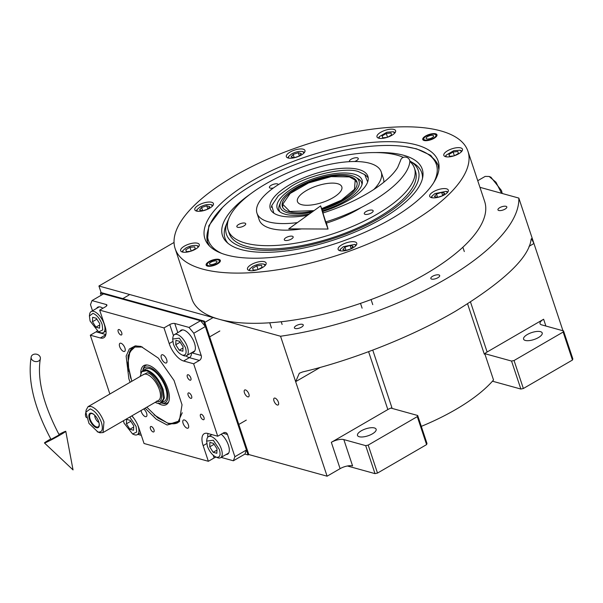 <?xml version="1.0" encoding="UTF-8"?>
<svg xmlns="http://www.w3.org/2000/svg" width="603" height="603" viewBox="0 0 603 603"><rect width="100%" height="100%" fill="white"/><g stroke="black" fill="none" stroke-linecap="round" stroke-linejoin="round"><path stroke-width="0.9" d="M372.76 350.124L391.927 407.734A9.354 3.49 -18.4 0 0 390.932 408.088A9.354 3.49 -18.4 0 0 387.842 409.558L331.333 442.316A9.354 3.49 161.6 0 1 343.831 439.587L352.589 465.931A9.354 3.49 -18.4 0 0 340.1 468.659L327.105 476.197L280.546 336.24A188.875 70.423 -18.4 0 0 518.829 198.078L479.943 187.322M101.146 295.289L100.392 293.013L203.716 321.595L248.082 454.956L248.805 454.541L327.105 476.197M484.774 353.69L493.525 379.996A125.296 46.717 161.6 0 1 421.301 426.374M275.021 398.108A3.927 1.771 -120.1 0 0 274.207 398.168A3.927 1.771 -120.1 0 0 274.259 401.704A3.927 1.771 -120.1 0 0 277.327 405.02A3.927 1.771 -120.1 0 0 278.141 404.96A3.927 1.771 -120.1 0 0 278.089 401.425A3.927 1.771 -120.1 0 0 275.021 398.108M245.504 389.937A3.927 1.771 -120.1 0 0 244.682 389.998A3.927 1.771 -120.1 0 0 244.735 393.54A3.927 1.771 -120.1 0 0 247.803 396.857A3.927 1.771 -120.1 0 0 248.624 396.797A3.927 1.771 -120.1 0 0 248.572 393.254A3.927 1.771 -120.1 0 0 245.504 389.937M100.392 293.013L101.116 292.598L98.922 286.01L280.546 336.24M174.056 242.444L98.922 286.01M562.968 330.761L518.829 198.078M484.797 353.659A9.354 3.49 -18.4 0 1 487.126 351.986L543.627 319.228A9.354 3.49 161.6 0 0 540.024 323.638A9.354 3.49 161.6 0 0 541.675 324.866L563.541 330.919L572.85 358.906L572.458 360.036L563.149 332.042L514.05 360.519L511.548 361.061L484.797 353.659A9.354 3.49 -18.4 0 0 484.315 354.165L467.604 303.92M572.458 360.036L523.359 388.505L520.864 389.048L492.463 381.202M520.864 389.048L511.548 361.061M390.932 408.088L417.683 415.49L426.992 443.476L426.6 444.607L377.501 473.076L374.998 473.626L347.411 465.991M374.998 473.626L365.689 445.632L343.831 439.587M359.23 436.738A9.821 3.663 -18.4 0 0 370.272 434.929A9.821 3.663 -18.4 0 0 376.129 429.246A9.821 3.663 -18.4 0 0 374.395 427.942A9.821 3.663 -18.4 0 0 363.36 429.758A9.821 3.663 -18.4 0 0 357.496 435.441A9.821 3.663 -18.4 0 0 359.23 436.738M365.689 445.632L368.192 445.089L417.291 416.62L417.683 415.49M320.329 367.348L295.651 381.654L299.322 373.242L302.676 371.923C346.446 361.747 407.96 339.052 455.295 311.336C503.633 281.737 528.899 257.79 531.085 239.489L531.439 238.652L533.934 243.491L529.019 246.348M438.863 274.908A4.673 1.741 -18.4 0 0 433.61 275.767A4.673 1.741 -18.4 0 0 430.821 278.473A4.673 1.741 -18.4 0 0 431.642 279.091A4.673 1.741 -18.4 0 0 436.904 278.232A4.673 1.741 -18.4 0 0 439.693 275.526A4.673 1.741 -18.4 0 0 438.863 274.908M302.442 324.339A4.673 1.741 -18.4 0 0 297.181 325.198A4.673 1.741 -18.4 0 0 294.392 327.904A4.673 1.741 -18.4 0 0 295.221 328.522A4.673 1.741 -18.4 0 0 300.475 327.663A4.673 1.741 -18.4 0 0 303.264 324.957A4.673 1.741 -18.4 0 0 302.442 324.339M505.992 206.309A4.673 1.741 -18.4 0 0 500.739 207.168A4.673 1.741 -18.4 0 0 497.95 209.882A4.673 1.741 -18.4 0 0 498.771 210.492A4.673 1.741 -18.4 0 0 504.033 209.633A4.673 1.741 -18.4 0 0 506.822 206.927A4.673 1.741 -18.4 0 0 505.992 206.309M525.311 340.439A9.821 3.663 -18.4 0 0 536.346 338.63A9.821 3.663 -18.4 0 0 542.21 332.946A9.821 3.663 -18.4 0 0 540.476 331.65A9.821 3.663 -18.4 0 0 529.434 333.459A9.821 3.663 -18.4 0 0 523.577 339.142A9.821 3.663 -18.4 0 0 525.311 340.439M563.149 332.042L563.541 330.919M523.359 388.505L514.05 360.519M426.6 444.607L417.291 416.62M377.501 473.076L368.192 445.089M226.63 254.994A122.914 45.828 161.6 0 1 208.291 244.697A122.914 45.828 161.6 0 1 252.25 180.787A122.914 45.828 161.6 0 1 416.477 144.916A122.914 45.828 161.6 0 1 439.044 167.936A122.914 45.828 161.6 0 1 356.69 235.781A122.914 45.828 161.6 0 1 226.63 254.994M209.55 246.069L207.311 241.615L208.842 225.733L222.477 207.462M405.397 146.619L416.515 148.82L430.708 155.318L437.989 164.875L438.863 169.782M175.156 248.655L191.867 298.869A154.278 57.526 -18.4 0 0 219.115 319.251A154.278 57.526 -18.4 0 0 392.568 290.789A154.278 57.526 -18.4 0 0 484.654 201.47L467.943 151.255A154.278 57.526 -18.4 0 0 440.695 130.874A154.278 57.526 -18.4 0 0 267.242 159.335A154.278 57.526 -18.4 0 0 175.156 248.655A154.278 57.526 -18.4 0 0 202.412 269.036A154.278 57.526 -18.4 0 0 375.857 240.574A154.278 57.526 -18.4 0 0 467.943 151.255M207.462 266.104A7.477 2.789 161.6 0 1 206.143 265.116A7.477 2.789 161.6 0 1 210.605 260.782A7.477 2.789 161.6 0 1 219.017 259.403A7.477 2.789 161.6 0 1 220.336 260.39A7.477 2.789 161.6 0 1 215.874 264.725A7.477 2.789 161.6 0 1 207.462 266.104M424.09 140.499A7.477 2.789 161.6 0 1 422.763 139.512A7.477 2.789 161.6 0 1 427.233 135.185A7.477 2.789 161.6 0 1 435.637 133.798A7.477 2.789 161.6 0 1 436.964 134.793A7.477 2.789 161.6 0 1 432.494 139.12A7.477 2.789 161.6 0 1 424.09 140.499M249.227 270.513A9.821 3.663 -18.4 0 0 260.262 268.697A9.821 3.663 -18.4 0 0 266.127 263.014A9.821 3.663 -18.4 0 0 264.393 261.717A9.821 3.663 -18.4 0 0 253.35 263.526A9.821 3.663 -18.4 0 0 247.494 269.209A9.821 3.663 -18.4 0 0 249.227 270.513M339.866 250.712A9.821 3.663 -18.4 0 0 350.901 248.903A9.821 3.663 -18.4 0 0 356.757 243.22A9.821 3.663 -18.4 0 0 355.024 241.916A9.821 3.663 -18.4 0 0 343.989 243.733A9.821 3.663 -18.4 0 0 338.132 249.416A9.821 3.663 -18.4 0 0 339.866 250.712M431.409 197.633A9.821 3.663 -18.4 0 0 442.451 195.817A9.821 3.663 -18.4 0 0 448.308 190.133A9.821 3.663 -18.4 0 0 446.574 188.837A9.821 3.663 -18.4 0 0 435.539 190.646A9.821 3.663 -18.4 0 0 429.675 196.329A9.821 3.663 -18.4 0 0 431.409 197.633M445.549 156.674A9.821 3.663 -18.4 0 0 456.592 154.865A9.821 3.663 -18.4 0 0 462.448 149.182A9.821 3.663 -18.4 0 0 460.715 147.886A9.821 3.663 -18.4 0 0 449.68 149.695A9.821 3.663 -18.4 0 0 443.816 155.378A9.821 3.663 -18.4 0 0 445.549 156.674M378.714 138.185A9.821 3.663 -18.4 0 0 389.757 136.376A9.821 3.663 -18.4 0 0 395.613 130.693A9.821 3.663 -18.4 0 0 393.88 129.396A9.821 3.663 -18.4 0 0 382.845 131.205A9.821 3.663 -18.4 0 0 376.981 136.889A9.821 3.663 -18.4 0 0 378.714 138.185M288.076 157.986A9.821 3.663 -18.4 0 0 299.118 156.177A9.821 3.663 -18.4 0 0 304.975 150.494A9.821 3.663 -18.4 0 0 303.241 149.197A9.821 3.663 -18.4 0 0 292.206 151.006A9.821 3.663 -18.4 0 0 286.342 156.69A9.821 3.663 -18.4 0 0 288.076 157.986M196.533 211.073A9.821 3.663 -18.4 0 0 207.568 209.256A9.821 3.663 -18.4 0 0 213.432 203.573A9.821 3.663 -18.4 0 0 211.691 202.276A9.821 3.663 -18.4 0 0 200.656 204.085A9.821 3.663 -18.4 0 0 194.799 209.769A9.821 3.663 -18.4 0 0 196.533 211.073M182.392 252.024A9.821 3.663 -18.4 0 0 193.427 250.215A9.821 3.663 -18.4 0 0 199.284 244.532A9.821 3.663 -18.4 0 0 197.55 243.235A9.821 3.663 -18.4 0 0 186.515 245.044A9.821 3.663 -18.4 0 0 180.651 250.727A9.821 3.663 -18.4 0 0 182.392 252.024M433.474 183.011A120.148 44.803 -18.4 0 0 429.992 155.672A120.148 44.803 -18.4 0 0 415.158 148.624A120.148 44.803 -18.4 0 0 254.632 183.689A120.148 44.803 -18.4 0 0 208.193 229.449A120.148 44.803 -18.4 0 0 221.783 253.426M208.193 229.449L207.575 231.906A121.557 45.323 -18.4 0 0 207.538 242.263M438.193 165.539A121.557 45.323 -18.4 0 0 431.959 157.262L429.992 155.672M250.185 194.181A105.261 39.248 -18.4 0 0 226.585 242.037A105.261 39.248 -18.4 0 0 241.087 249.559A105.261 39.248 161.6 0 0 350.456 233.919A105.261 39.248 161.6 0 0 422.809 176.762A105.261 39.248 161.6 0 0 403.663 155.288A105.261 39.248 -18.4 0 0 375.239 152.582M409.799 160.948A101.093 37.695 161.6 0 1 410.138 161.144L413.372 163.089A103.678 38.66 161.6 0 1 422.469 178.48M410.138 161.144A101.093 37.695 161.6 0 1 371.373 222.59A101.093 37.695 161.6 0 1 244.305 247.69A101.093 37.695 -18.4 0 1 227.376 221.942L225.944 225.439A103.678 38.66 161.6 0 0 227.881 243.213M228.469 219.56A101.093 37.695 -18.4 0 0 227.376 221.942M414.442 168.139L415.535 171.433A98.176 36.61 161.6 0 1 356.931 228.273A98.176 36.61 161.6 0 1 246.559 246.386A98.176 36.61 -18.4 0 1 229.215 233.414L228.122 230.12A98.176 36.61 -18.4 0 0 376.634 214.442A98.176 36.61 161.6 0 0 414.442 168.139A98.176 36.61 161.6 0 0 409.836 161.453M307.575 215.286A51.428 19.175 161.6 0 1 270.287 208.774A51.428 19.175 161.6 0 1 290.096 184.526A51.428 19.175 161.6 0 1 367.883 176.31A51.428 19.175 161.6 0 1 348.082 200.565A51.428 19.175 161.6 0 1 322.748 211.51M228.122 230.12A98.176 36.61 -18.4 0 1 265.923 183.817A98.176 36.61 161.6 0 1 403.309 157.375M301.553 228.921A65.456 24.406 -18.4 0 1 259.169 219.794L256.984 213.206A65.456 24.406 -18.4 0 1 282.189 182.34A65.456 24.406 161.6 0 1 381.194 171.885A65.456 24.406 161.6 0 1 373.815 189.493M256.984 213.206A65.456 24.406 -18.4 0 0 297.415 222.605M381.194 171.885L383.387 178.473A65.456 24.406 161.6 0 1 383.832 182.227M361.491 207.342A65.456 24.406 161.6 0 1 358.182 209.339A65.456 24.406 -18.4 0 1 326.457 223.102M243.914 225.929A4.673 1.741 -18.4 0 0 245.715 223.728A4.673 1.741 -18.4 0 0 238.637 224.474A4.673 1.741 -18.4 0 0 236.843 226.675A4.673 1.741 -18.4 0 0 243.914 225.929M291.355 239.052A4.673 1.741 -18.4 0 0 293.156 236.851A4.673 1.741 -18.4 0 0 286.086 237.597A4.673 1.741 -18.4 0 0 284.284 239.798A4.673 1.741 -18.4 0 0 291.355 239.052M371.358 212.98A4.673 1.741 -18.4 0 0 373.159 210.779A4.673 1.741 -18.4 0 0 366.089 211.525A4.673 1.741 -18.4 0 0 364.287 213.726A4.673 1.741 -18.4 0 0 371.358 212.98M354.617 161.514A4.673 1.741 -18.4 0 0 356.471 160.662A4.673 1.741 -18.4 0 0 358.272 158.461A4.673 1.741 -18.4 0 0 351.202 159.207A4.673 1.741 -18.4 0 0 349.401 161.408A4.673 1.741 -18.4 0 0 349.544 161.657M278.3 184.691A4.673 1.741 -18.4 0 0 278.269 184.533A4.673 1.741 -18.4 0 0 271.199 185.279A4.673 1.741 -18.4 0 0 269.398 187.48A4.673 1.741 -18.4 0 0 273.491 187.925M198.379 246.959L196.872 245.587C193.669 245.052 190.005 245.851 185.882 247.991L182.98 250.486L182.83 252.129M182.98 250.486L182.114 251.941M198.847 246.378L197.279 245.73M191.453 250.991L195.236 248.798L194.686 246.861L189.968 247.336L185.799 249.755L186.35 251.692L190.654 251.255M185.799 249.755L186.44 251.685M189.968 247.336L191.211 251.074M265.222 265.441L263.707 264.076C260.511 263.534 256.84 264.34 252.717 266.481L249.815 268.968L249.672 270.611M249.815 268.968L248.956 270.423M265.682 264.86L264.114 264.212M258.288 269.481L262.079 267.28L261.521 265.343L256.803 265.825L252.634 268.237L253.185 270.174L257.489 269.737M252.634 268.237L253.275 270.167M256.803 265.825L258.046 269.556M447.863 191.98L446.303 191.332L434.899 193.593L432.004 196.088L431.854 197.731M432.004 196.088L431.137 197.543M447.403 192.561L446.303 191.332M441.63 192.365L436.497 194.038L434.409 196.555L437.454 197.392L442.587 195.719L444.675 193.209L441.63 192.365L442.7 195.583M436.497 194.038L437.597 197.347M394.709 133.12L393.201 131.756L386.922 132.208L379.31 136.647L379.159 138.291M395.169 132.539L393.608 131.891M379.31 136.647L378.443 138.102M387.774 137.152L391.566 134.959L391.015 133.022L386.297 133.504L382.129 135.916L382.679 137.853L386.975 137.416M382.129 135.916L382.769 137.846M386.297 133.504L387.541 137.235M212.52 206L211.012 204.636C207.809 204.093 204.146 204.899 200.023 207.04L197.121 209.527L196.977 211.171M197.121 209.527L196.261 210.982M212.987 205.419L211.419 204.771M202.57 210.831L207.703 209.158L209.791 206.648L206.746 205.804L201.613 207.477L199.525 209.995L202.57 210.831M201.613 207.477L202.714 210.786M206.746 205.804L207.816 209.022M356.32 245.067L354.752 244.411L343.356 246.68L340.454 249.175L340.303 250.818M340.454 249.175L339.587 250.629M355.853 245.64L354.752 244.411M350.079 245.451L344.946 247.117L342.858 249.634L345.903 250.479L351.036 248.805L353.124 246.288L350.079 245.451L351.15 248.662M344.946 247.117L346.047 250.426M461.544 151.609L460.036 150.237L453.757 150.697L446.145 155.137L445.994 156.78M462.004 151.029L460.443 150.373M446.145 155.137L445.278 156.592M454.617 155.642L458.401 153.448L457.85 151.504L453.132 151.986L448.964 154.406L449.514 156.343L453.818 155.906M448.964 154.406L449.604 156.335M453.132 151.986L454.376 155.725M304.07 152.921L302.563 151.549C299.359 151.014 295.696 151.813 291.573 153.953L288.671 156.448L288.52 158.092M288.671 156.448L287.804 157.903M304.53 152.34L302.97 151.692M294.121 157.752L299.254 156.079L301.342 153.561L298.297 152.725L293.164 154.398L291.076 156.908L294.121 157.752M293.164 154.398L294.264 157.707M298.297 152.725L299.367 155.943M218.972 260.262A6.399 2.389 -18.4 0 1 216.145 264.137A6.399 2.389 -18.4 0 1 208.299 265.621A6.399 2.389 161.6 0 1 207.161 264.197A6.399 2.389 161.6 0 1 211.668 260.79A6.399 2.389 161.6 0 1 218.18 259.885A6.399 2.389 -18.4 0 1 218.972 260.262L220.268 261.31M216.273 260.993A3.927 1.462 -18.4 0 0 211.857 261.725A3.927 1.462 -18.4 0 0 209.512 263.993A3.927 1.462 -18.4 0 0 210.206 264.513A3.927 1.462 -18.4 0 0 214.623 263.79A3.927 1.462 -18.4 0 0 216.967 261.514A3.927 1.462 -18.4 0 0 216.273 260.993M423.781 138.592A6.399 2.389 -18.4 0 1 428.288 135.185A6.399 2.389 -18.4 0 1 434.808 134.288A6.399 2.389 161.6 0 1 435.6 134.657A6.399 2.389 161.6 0 1 432.766 138.532A6.399 2.389 161.6 0 1 424.919 140.017A6.399 2.389 -18.4 0 1 423.781 138.592L423.374 140.205M426.834 138.909A3.927 1.462 -18.4 0 0 431.243 138.185A3.927 1.462 -18.4 0 0 433.587 135.909A3.927 1.462 -18.4 0 0 432.894 135.396A3.927 1.462 -18.4 0 0 428.484 136.12A3.927 1.462 -18.4 0 0 426.14 138.388A3.927 1.462 -18.4 0 0 426.834 138.909M321.746 208.615L341.388 200.204L354.481 189.304L355.19 180.139L349.431 176.913L331.175 176.641L308.6 182.943L290.149 193.457L282.739 204.244L289.832 211.472L314.027 210.643M357.104 182.641L355.227 180.184M282.739 204.296L282.709 207.387M301.583 204.658A23.374 8.713 -18.4 0 0 327.859 200.347A23.374 8.713 -18.4 0 0 341.811 186.809A23.374 8.713 -18.4 0 0 337.68 183.719A23.374 8.713 -18.4 0 0 311.404 188.038A23.374 8.713 -18.4 0 0 297.452 201.568A23.374 8.713 -18.4 0 0 301.583 204.658M367.664 181.963L364.725 174.599L358.514 171.644C346.205 166.752 309.211 174.832 291.249 186.342L278.39 195.696L271.787 205.517L273.822 213.145M368.237 178.028A51.428 19.175 -18.4 0 0 366.24 175.827L364.725 174.599M322.499 210.779A44.72 16.673 161.6 0 0 362.297 183.289A44.72 16.673 161.6 0 0 354.165 174.161A44.72 16.673 -18.4 0 0 300.219 184.126A44.72 16.673 -18.4 0 0 278.933 211.02A44.72 16.673 -18.4 0 0 285.098 214.216A44.72 16.673 161.6 0 0 309.339 214.02M279.988 211.909A43.499 16.221 161.6 0 1 279.521 204.892L280.621 202.201A41.517 15.482 -18.4 0 0 287.571 212.776A41.517 15.482 161.6 0 0 311.759 212.279M280.621 202.201A41.517 15.482 -18.4 0 1 310.869 180.87A41.517 15.482 -18.4 0 1 351.692 175.601A41.517 15.482 161.6 0 1 355.672 177.237L358.159 178.737A43.499 16.221 161.6 0 1 361.988 184.631M355.672 177.237A41.517 15.482 161.6 0 1 322.108 209.648M321.829 208.857A39.27 14.645 161.6 0 0 356.893 181.789A39.27 14.645 161.6 0 0 349.959 176.604A39.27 14.645 -18.4 0 0 305.804 183.847A39.27 14.645 -18.4 0 0 282.37 206.588A39.27 14.645 -18.4 0 0 289.304 211.774A39.27 14.645 161.6 0 0 313.492 211.027M130.12 382.272L128.854 378.752L126.14 356.056L129.336 348.986L135.208 345.903L140.944 346.416L158.325 358.107L174.033 380.44L182.031 404.801L179.219 421.806L167.091 425.002L156.283 419.213L145.127 408.156M179.732 421.075L177.508 422.891L168.335 423.562L154.044 414.796M92.515 310.771L90.48 304.651L92.003 300.588L103.55 293.887L200.55 320.721L205.359 326.532L246.439 450.019L244.916 454.082L233.361 460.782L234.884 456.72L246.439 450.019M205.359 326.532L193.804 333.233L201.198 355.461A3.739 3.03 -74.5 0 1 199.405 360.428L189.387 357.654A16.831 7.583 59.9 0 1 185.905 355.906M222.906 433.225L227.489 434.492A3.739 3.03 -74.5 0 0 225.597 432.562A3.739 3.03 -74.5 0 0 223.509 432.871L217.728 436.225L193.631 363.775L199.405 360.428M227.489 434.492L234.884 456.72M233.361 460.782L221.128 457.398M216.078 457.112A3.739 1.394 -18.4 0 0 214.133 457.941L213.266 455.325M131.906 415.829A16.831 7.583 59.9 0 1 138.841 427.859L144.042 443.499L208.359 461.287L214.133 457.941M141.321 435.328L137.838 434.364M109.874 394.015L90.307 335.2L96.081 331.846A3.739 3.03 105.5 0 0 97.053 331.024M92.003 300.588L106.234 304.523A3.739 1.394 161.6 0 1 106.897 305.02A3.739 1.394 161.6 0 1 105.457 306.784L99.676 310.13L163.993 327.919L169.767 324.572A3.739 1.394 161.6 0 1 174.764 323.479L188.995 327.414L200.55 320.721M193.804 333.233L188.995 327.414M203.143 419.703A3.083 1.394 -120.1 0 0 203.784 419.658A3.083 1.394 -120.1 0 0 203.746 416.877A3.083 1.394 -120.1 0 0 201.334 414.269A3.083 1.394 -120.1 0 0 200.686 414.314A3.083 1.394 -120.1 0 0 200.731 417.095A3.083 1.394 -120.1 0 0 203.143 419.703M189.998 380.184A3.083 1.394 -120.1 0 0 190.638 380.139A3.083 1.394 -120.1 0 0 190.601 377.357A3.083 1.394 -120.1 0 0 188.189 374.757A3.083 1.394 -120.1 0 0 187.541 374.802A3.083 1.394 -120.1 0 0 187.586 377.584A3.083 1.394 -120.1 0 0 189.998 380.184M192.116 352.446A12.625 5.691 -120.1 0 0 193.684 352.084A12.625 5.691 -120.1 0 0 193.51 340.71A12.625 5.691 -120.1 0 0 183.651 330.052A12.625 5.691 -120.1 0 0 181.021 330.24A12.625 5.691 -120.1 0 0 179.928 331.416M193.631 363.775L183.614 361.009A16.831 7.583 59.9 0 1 169.194 343.559L172.76 341.502M120.871 334.989A3.083 1.394 -120.1 0 0 121.512 334.944A3.083 1.394 -120.1 0 0 121.474 332.163A3.083 1.394 -120.1 0 0 119.062 329.555A3.083 1.394 -120.1 0 0 118.422 329.6A3.083 1.394 -120.1 0 0 118.459 332.381A3.083 1.394 -120.1 0 0 120.871 334.989M153.124 431.952A3.083 1.394 -120.1 0 0 153.773 431.906A3.083 1.394 -120.1 0 0 153.727 429.125A3.083 1.394 -120.1 0 0 151.315 426.517A3.083 1.394 -120.1 0 0 150.675 426.562A3.083 1.394 -120.1 0 0 150.712 429.344A3.083 1.394 -120.1 0 0 153.124 431.952M190.767 398.342A3.083 1.394 -120.1 0 0 191.415 398.297A3.083 1.394 -120.1 0 0 191.37 395.515A3.083 1.394 -120.1 0 0 188.958 392.907A3.083 1.394 -120.1 0 0 188.317 392.952A3.083 1.394 -120.1 0 0 188.362 395.734A3.083 1.394 -120.1 0 0 190.767 398.342M163.993 327.919L169.194 343.559M99.676 310.13L104.884 325.778A16.831 7.583 59.9 0 1 103.837 337.71A16.831 7.583 59.9 0 1 100.324 337.966L105.804 334.793M90.307 335.2L100.324 337.966M208.359 461.287L203.151 445.647A16.831 7.583 59.9 0 1 204.198 433.708A16.831 7.583 59.9 0 1 207.711 433.451L217.728 436.225M123.668 351.451A4.673 2.111 -120.1 0 0 124.64 351.383A4.673 2.111 -120.1 0 0 124.58 347.17A4.673 2.111 -120.1 0 0 120.932 343.22A4.673 2.111 -120.1 0 0 119.952 343.295A4.673 2.111 -120.1 0 0 120.02 347.509A4.673 2.111 -120.1 0 0 123.668 351.451M141.049 410.522A4.673 2.111 -120.1 0 0 145.353 416.65A4.673 2.111 -120.1 0 0 146.333 416.583A4.673 2.111 -120.1 0 0 146.589 413.161A4.673 2.111 -120.1 0 0 143.695 408.985M187.103 428.198A4.673 2.111 -120.1 0 0 188.083 428.13A4.673 2.111 -120.1 0 0 188.015 423.917A4.673 2.111 -120.1 0 0 184.367 419.967A4.673 2.111 -120.1 0 0 183.395 420.035A4.673 2.111 -120.1 0 0 183.455 424.248A4.673 2.111 -120.1 0 0 187.103 428.198M165.418 362.998A4.673 2.111 -120.1 0 0 166.39 362.931A4.673 2.111 -120.1 0 0 166.33 358.717A4.673 2.111 -120.1 0 0 162.682 354.768A4.673 2.111 -120.1 0 0 161.702 354.843A4.673 2.111 -120.1 0 0 161.762 359.049A4.673 2.111 -120.1 0 0 165.418 362.998M226.08 454.534A12.625 5.691 -120.1 0 0 227.64 454.165A12.625 5.691 -120.1 0 0 228.492 445.413A12.625 5.691 -120.1 0 0 221.211 434.205M102.894 308.269A12.625 5.691 -120.1 0 0 100.362 307.01A12.625 5.691 -120.1 0 0 97.724 307.206A12.625 5.691 -120.1 0 0 96.631 308.382M128.793 371.244L127.994 355.755L133.421 346.853L136.097 345.828M142.451 347.057L134.891 347.042L129.464 352.19L134.891 347.042L142.451 347.057L134.891 347.042L129.464 352.19L127.738 363.903L131.801 381.3M133.745 346.672A43.944 19.809 -120.1 0 0 130.029 351.029A43.944 19.809 -120.1 0 1 133.745 346.672A43.944 19.809 -120.1 0 0 130.029 351.029L127.738 363.903L130.753 378.345L127.738 363.903L130.029 351.029L129.472 352.175M146.808 407.183L157.888 417.954L167.747 423.11L170.913 423.668L167.747 423.11L157.888 417.954L146.808 407.183L157.888 417.954L167.747 423.11L172.202 423.758A43.944 19.809 -120.1 0 0 177.825 422.695A43.944 19.809 -120.1 0 1 172.202 423.758A43.944 19.809 -120.1 0 0 177.825 422.695M170.928 423.668L172.202 423.758L170.928 423.668L178.337 421.286L182.257 412.761L178.337 421.286L170.913 423.668L178.337 421.286L182.257 412.761M158.355 403.43A22.515 10.145 59.9 0 0 168.147 402.812A22.515 10.145 59.9 0 1 158.355 403.43A22.515 10.145 59.9 0 0 168.147 402.812A22.515 10.145 59.9 0 0 167.792 388.596A22.515 10.145 -120.1 0 0 146.19 364.951A22.515 10.145 -120.1 0 1 167.792 388.596A22.515 10.145 59.9 0 1 168.147 402.812A22.515 10.145 59.9 0 0 167.792 388.596A22.515 10.145 -120.1 0 0 146.19 364.951A22.515 10.145 -120.1 0 0 140.801 373.136A22.515 10.145 -120.1 0 1 146.19 364.951A22.515 10.145 -120.1 0 0 140.801 373.136M161.348 403.008A20.268 9.135 59.9 0 0 161.476 403.038A20.268 9.135 59.9 0 1 161.348 403.008A20.268 9.135 59.9 0 0 161.476 403.038A20.268 9.135 59.9 0 0 166.526 388.242A20.268 9.135 -120.1 0 0 153.75 369.624A20.268 9.135 -120.1 0 0 142.685 370.626A20.268 9.135 -120.1 0 1 153.75 369.624A20.268 9.135 -120.1 0 1 166.526 388.242A20.268 9.135 59.9 0 1 161.476 403.038A20.268 9.135 59.9 0 0 166.526 388.242A20.268 9.135 -120.1 0 0 153.75 369.624A20.268 9.135 -120.1 0 0 142.685 370.626L143.25 368.817A21.663 9.761 59.9 0 1 147.102 364.988A21.663 9.761 59.9 0 0 143.25 368.817A21.663 9.761 59.9 0 1 147.102 364.988M168.569 402.005A21.663 9.761 59.9 0 1 163.33 403.445A21.663 9.761 59.9 0 0 168.569 402.005A21.663 9.761 59.9 0 1 163.33 403.445L161.476 403.038M142.685 370.626L143.25 368.817L142.685 370.626A20.268 9.135 -120.1 0 0 142.647 370.755A20.268 9.135 -120.1 0 1 142.685 370.626A20.268 9.135 -120.1 0 0 142.647 370.755M160.119 403.332L164.483 401.259A18.701 8.427 59.9 0 0 165.644 388A18.701 8.427 -120.1 0 0 145.722 368.908A18.701 8.427 -120.1 0 1 165.644 388A18.701 8.427 59.9 0 1 164.483 401.259A18.701 8.427 59.9 0 0 165.644 388A18.701 8.427 -120.1 0 0 145.722 368.908L141.765 371.659M248.082 454.956L244.916 454.082M203.716 321.595L204.44 321.173L248.805 454.541M101.116 292.598L204.44 321.173M216.485 457.24C219.914 457.639 220.879 455.069 219.371 449.514L213.304 440.243L206.648 441.11L207.357 446.19C209.618 451.956 212.663 455.634 216.485 457.24L217.389 457.647A12.158 5.48 -120.1 0 0 218.082 457.881A12.158 5.48 -120.1 0 0 220.615 457.7A12.158 5.48 -120.1 0 0 221.376 449.077A12.158 5.48 -120.1 0 0 208.419 436.662A12.158 5.48 -120.1 0 0 206.867 439.489L206.648 441.11M209.897 442.406L209.716 446.838L213.183 452.288L216.831 453.298L217.02 448.858L213.545 443.416L209.897 442.406M209.716 446.838L214.11 444.29M213.183 452.288L216.967 450.094M182.528 355.152C185.958 355.559 186.915 352.981 185.415 347.434L179.347 338.155L172.692 339.029L173.4 344.109C175.661 349.868 178.707 353.554 182.528 355.152L183.433 355.566A12.158 5.48 -120.1 0 0 184.119 355.8A12.158 5.48 -120.1 0 0 186.659 355.612A12.158 5.48 -120.1 0 0 187.412 346.996A12.158 5.48 -120.1 0 0 174.463 334.582A12.158 5.48 -120.1 0 0 172.903 337.409L172.692 339.029M175.94 340.326L175.752 344.758L179.227 350.2L182.875 351.21L183.056 346.778L179.588 341.336L175.94 340.326M175.752 344.758L180.146 342.21M179.227 350.2L183.011 348.006M92.99 313.349L89.402 315.987L90.103 321.067L98.628 331.906L102.744 329.947L102.126 324.391C99.857 318.625 96.812 314.947 92.99 313.349M98.628 331.906L100.136 332.524A12.158 5.48 -120.1 0 0 103.369 332.577A12.158 5.48 -120.1 0 0 104.123 323.954A12.158 5.48 -120.1 0 0 93.706 311.359A12.158 5.48 -120.1 0 0 91.174 311.547A12.158 5.48 -120.1 0 0 89.613 314.374L89.402 315.987M99.585 328.175L99.766 323.743L96.299 318.294L92.643 317.284L92.463 321.723L95.93 327.165L99.585 328.175M95.93 327.165L99.714 324.972M92.463 321.723L96.857 319.175M123.449 420.728L124.06 423.155L132.592 433.994L136.708 432.027L136.082 426.479L129.818 417.035M132.592 433.994L134.1 434.612A12.158 5.48 -120.1 0 0 137.326 434.657A12.158 5.48 -120.1 0 0 138.079 426.042A12.158 5.48 -120.1 0 0 137.492 424.467M134.062 418.55A12.158 5.48 -120.1 0 0 131.703 415.942M133.542 430.256L133.723 425.824L130.256 420.381L126.6 419.371L126.419 423.803L129.886 429.246L133.542 430.256M129.886 429.246L133.678 427.052M126.419 423.803L130.813 421.256M477.742 180.712L485.166 176.408L489.139 176.468L495.975 182.234L501.583 193.307M490.94 177.207L501.492 190.556L502.239 193.488M155.144 402.352L157.255 403.211L160.051 403.347L163.428 398.952L162.252 389.84C158.355 379.807 153.087 373.43 146.446 370.724L141.705 371.719L140.137 376.468M161.951 402.721L164.408 397.89L163.119 389.463C159.162 379.295 153.825 372.827 147.094 370.084L143.19 370.37M101.462 422.499C98.696 415.384 94.965 410.862 90.254 408.932L85.837 412.181L88.988 423.427L97.92 431.989C102.178 432.539 103.354 429.381 101.462 422.499M97.173 431.733L99.91 432.796L103.03 432.562L103.965 421.957C100.807 413.816 96.533 408.653 91.151 406.452L88.023 406.678L86.108 410.161L85.852 412.098M98.937 422.477A4.952 2.231 59.9 0 1 94.746 415.248M95.003 415.505A7.575 3.414 -120.1 0 0 92.161 413.62A7.575 3.414 59.9 0 0 91.603 413.522A7.575 3.414 59.9 0 0 90.269 419.56A7.575 3.414 59.9 0 0 96.593 426.962A7.575 3.414 -120.1 0 0 98.869 426.057A7.575 3.414 -120.1 0 0 98.847 422.123M96.495 427.708A8.231 3.708 -120.1 0 0 98.892 422.288A8.231 3.708 -120.1 0 0 94.89 415.384A8.231 3.708 -120.1 0 0 91.679 413.213A8.231 3.708 -120.1 0 0 89.448 419.175A8.231 3.708 -120.1 0 0 96.495 427.708M86.47 417.66A4.673 3.791 -74.5 0 1 85.784 412.806M32.856 354.722A4.673 3.724 11.6 0 0 31.19 356.916A4.673 3.724 11.6 0 0 33.436 360.926A4.673 3.724 11.6 0 0 38.69 360.978A4.673 3.724 11.6 0 0 40.348 358.785A4.673 3.724 11.6 0 0 38.102 354.775A4.673 3.724 11.6 0 0 32.856 354.722M31.19 356.916C27.467 380.094 34.077 407.583 51.014 439.383L59.215 434.891C43.25 404.364 36.956 378.993 40.348 358.785M50.75 438.901A12.158 0.595 -28.7 0 0 50.049 439.308A12.158 0.595 -28.7 0 0 44.456 442.979A12.158 0.595 -28.7 0 0 60.179 434.974A12.158 0.595 -28.7 0 0 65.78 431.311A12.158 0.595 -28.7 0 0 58.951 434.416M409.633 160.232A4.673 4.244 10.8 0 1 409.769 162.215C407.477 181.367 369.948 208.223 325.763 221.919L322.914 213.01C343.032 206.49 360.421 198.372 375.074 188.656C386.063 181.194 393.601 174.116 397.686 167.423L400.588 160.466A4.673 4.244 10.8 0 1 404.884 157.082A4.673 4.244 10.8 0 1 409.633 160.232M323.216 212.912L320.63 205.887L325.409 221.881L328.04 229.042L326.065 221.821M331.333 442.316L340.1 468.659M387.842 409.558L368.591 351.685M545.888 326.035L543.627 319.228M487.126 351.986L470.521 302.073M201.198 355.461L191.535 352.785M177.81 332.645L174.764 323.479M191.257 352.943A3.739 3.03 -74.5 0 1 189.387 357.654L183.614 361.009M203.151 445.647L206.716 443.582M105.857 334.552L96.081 331.846M106.234 304.523L106.663 305.811M173.453 335.645L169.767 324.572M207.794 437.183A16.831 7.583 59.9 0 1 207.952 433.519M103.038 432.562L158.491 400.415A14.962 6.746 -120.1 0 0 158.287 386.93A14.962 6.746 -120.1 0 0 146.604 374.297A14.962 6.746 -120.1 0 0 143.484 374.523L88.023 406.678M156.561 401.123C161.114 403.113 162.569 399.231 160.918 389.478C155.755 378.744 151.157 373.189 147.14 372.805L142.044 375.36M282.121 324.444L281.224 321.746M271.478 327.979L269.745 322.778M464.31 251.557L462.863 247.222M372.76 304.643L371.071 299.57M362.109 308.186L360.511 303.369M207.161 264.197L206.754 265.81M435.6 134.657L436.889 135.713M271.787 205.517L271.305 207.402M246.295 420.11L238.796 424.459M211.947 434.62L208.419 436.662M228.733 452.989L220.615 457.7M212.339 318.03L204.839 322.379M219.839 330.972L209.663 336.873M182.581 329.879L174.463 334.582M194.777 350.908L186.659 355.612M129.042 294.988L122.816 298.598M106.03 331.032L103.369 332.577M99.284 306.844L91.174 311.547M140.491 432.826L137.326 434.657M491.023 177.244L489.139 176.468M44.456 442.979L73.046 469.91L65.78 431.311M328.04 229.042L288.731 228.854L320.63 205.887"/></g></svg>
